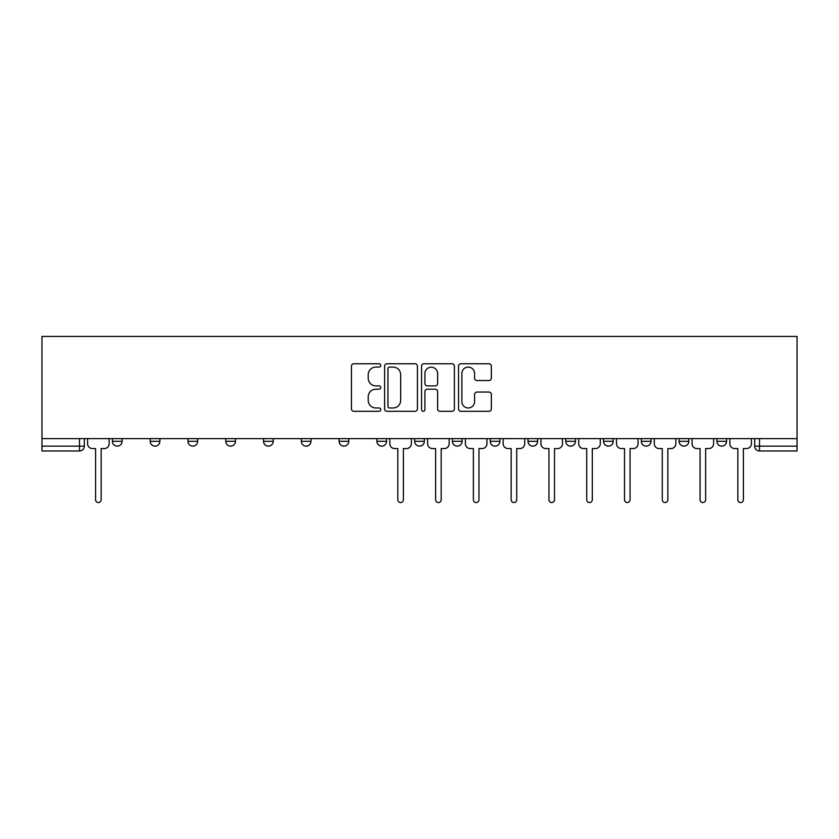 <?xml version="1.0" encoding="UTF-8"?>
<svg xmlns="http://www.w3.org/2000/svg" width="839" height="839" viewBox="0 0 839 839"><rect width="100%" height="100%" fill="white"/><g stroke="black" fill="none" stroke-linecap="round" stroke-linejoin="round"><path stroke-width="1.26" d="M380.749 365.426A1.668 1.668 0 0 0 379.092 363.759L353.827 363.759A2.381 2.381 0 0 0 351.457 366.14L351.457 408.929A2.381 2.381 0 0 0 353.827 411.299L379.092 411.299A1.668 1.668 0 0 0 380.749 409.642A1.668 1.668 0 0 0 379.092 407.974L375.82 407.974A7.603 7.603 0 0 1 368.216 400.371L368.216 396.805A7.603 7.603 0 0 1 375.82 389.202L379.092 389.202A1.668 1.668 0 0 0 380.749 387.534A1.668 1.668 0 0 0 379.092 385.867L375.82 385.867A7.603 7.603 0 0 1 368.216 378.263L368.216 374.697A7.603 7.603 0 0 1 375.82 367.094L379.092 367.094A1.668 1.668 0 0 0 380.749 365.426M716.894 438.629L716.894 441.293L726.574 441.293A4.845 4.845 0 0 1 721.729 446.138A4.845 4.845 0 0 1 716.894 441.293L716.894 438.629M527.993 438.629L527.993 441.293L537.684 441.293A4.845 4.845 0 0 1 532.838 446.138A4.845 4.845 0 0 1 527.993 441.293L527.993 438.629M414.655 438.629L414.655 441.293L424.345 441.293A4.845 4.845 0 0 1 419.5 446.138A4.845 4.845 0 0 1 414.655 441.293L414.655 438.629M339.103 438.629L339.103 441.293L348.783 441.293A4.845 4.845 0 0 1 343.938 446.138A4.845 4.845 0 0 1 339.103 441.293L339.103 438.629M301.316 438.629L301.316 441.293L311.007 441.293A4.845 4.845 0 0 1 306.162 446.138A4.845 4.845 0 0 1 301.316 441.293L301.316 438.629M225.764 441.293L225.764 438.629L225.764 441.293A4.845 4.845 0 0 0 230.599 446.138A4.845 4.845 0 0 1 225.764 441.293L235.444 441.293A4.845 4.845 0 0 1 230.599 446.138M150.202 441.293L150.202 438.629L150.202 441.293A4.845 4.845 0 0 0 155.047 446.138A4.845 4.845 0 0 1 150.202 441.293L159.892 441.293A4.845 4.845 0 0 1 155.047 446.138A4.845 4.845 0 0 0 159.892 441.293L159.892 438.629L159.892 441.293M488.969 380.518A2.381 2.381 0 0 0 491.35 378.148L491.35 366.14A2.381 2.381 0 0 0 488.969 363.759L460.926 363.759A2.381 2.381 0 0 0 458.545 366.14L458.545 408.929A2.381 2.381 0 0 0 460.926 411.299L488.969 411.299A2.381 2.381 0 0 0 491.35 408.929L491.35 394.424A2.381 2.381 0 0 0 488.969 392.054L476.972 392.054A2.381 2.381 0 0 0 474.591 394.424L474.591 401.619A6.355 6.355 0 0 1 468.235 407.974A6.355 6.355 0 0 1 461.87 401.619L461.87 373.449A6.355 6.355 0 0 1 468.235 367.094A6.355 6.355 0 0 1 474.591 373.449L474.591 378.148A2.381 2.381 0 0 0 476.972 380.518L488.969 380.518M797.05 438.629L41.95 438.629L41.95 336.439L797.05 336.439L797.05 450.983L759.515 450.983A4.845 4.845 0 0 1 754.67 446.138L797.05 446.138M417.423 366.14A2.381 2.381 0 0 0 415.043 363.759L386.989 363.759A2.381 2.381 0 0 0 384.619 366.14L384.619 408.929A2.381 2.381 0 0 0 386.989 411.299L415.043 411.299A2.381 2.381 0 0 0 417.423 408.929L417.423 366.14M423.957 363.759L452.011 363.759A2.381 2.381 0 0 1 454.381 366.14L454.381 408.929A2.381 2.381 0 0 1 452.011 411.299L440.003 411.299A2.381 2.381 0 0 1 437.622 408.929L437.622 391.572A2.381 2.381 0 0 0 435.252 389.202L427.282 389.202A2.381 2.381 0 0 0 424.912 391.572L424.912 409.642A1.668 1.668 0 0 1 423.244 411.299A1.668 1.668 0 0 1 421.577 409.642L421.577 366.14A2.381 2.381 0 0 1 423.957 363.759M754.67 438.629L754.67 446.138M84.33 438.629L84.33 446.138L84.33 438.629M79.485 450.983L41.95 450.983L41.95 446.138L84.33 446.138A4.845 4.845 0 0 1 79.485 450.983L79.485 438.629M41.95 438.629L41.95 446.138M726.574 438.629L726.574 441.293M688.798 438.629L688.798 441.293A4.845 4.845 0 0 1 683.953 446.138A4.845 4.845 0 0 1 679.108 441.293L688.798 441.293M679.108 438.629L679.108 441.293M651.022 438.629L651.022 441.293A4.845 4.845 0 0 1 646.177 446.138A4.845 4.845 0 0 1 641.332 441.293L651.022 441.293A4.845 4.845 0 0 1 646.177 446.138M641.332 438.629L641.332 441.293M613.236 438.629L613.236 441.293A4.845 4.845 0 0 1 608.401 446.138A4.845 4.845 0 0 1 603.556 441.293L613.236 441.293M603.556 438.629L603.556 441.293M575.46 438.629L575.46 441.293A4.845 4.845 0 0 1 570.614 446.138A4.845 4.845 0 0 1 565.769 441.293A4.845 4.845 0 0 0 570.614 446.138M565.769 438.629L565.769 441.293L575.46 441.293M537.684 438.629L537.684 441.293A4.845 4.845 0 0 1 532.838 446.138M499.897 438.629L499.897 441.293A4.845 4.845 0 0 1 495.062 446.138A4.845 4.845 0 0 1 490.217 441.293L499.897 441.293M490.217 438.629L490.217 441.293M462.121 438.629L462.121 441.293A4.845 4.845 0 0 1 457.276 446.138A4.845 4.845 0 0 1 452.431 441.293L462.121 441.293L462.121 438.629M452.431 438.629L452.431 441.293M424.345 438.629L424.345 441.293M386.569 438.629L386.569 441.293A4.845 4.845 0 0 1 381.724 446.138A4.845 4.845 0 0 1 376.879 441.293L386.569 441.293L386.569 438.629M376.879 438.629L376.879 441.293M348.783 441.293L348.783 438.629L348.783 441.293A4.845 4.845 0 0 1 343.938 446.138M311.007 441.293L311.007 438.629L311.007 441.293A4.845 4.845 0 0 1 306.162 446.138M273.231 438.629L273.231 441.293A4.845 4.845 0 0 1 268.386 446.138A4.845 4.845 0 0 1 263.54 441.293A4.845 4.845 0 0 0 268.386 446.138A4.845 4.845 0 0 0 273.231 441.293L273.231 438.629M263.54 438.629L263.54 441.293L273.231 441.293M235.444 438.629L235.444 441.293M197.668 438.629L197.668 441.293A4.845 4.845 0 0 1 192.823 446.138A4.845 4.845 0 0 1 187.978 441.293L197.668 441.293M187.978 438.629L187.978 441.293M122.106 438.629L122.106 441.293A4.845 4.845 0 0 1 117.271 446.138A4.845 4.845 0 0 1 112.426 441.293A4.845 4.845 0 0 0 117.271 446.138A4.845 4.845 0 0 0 122.106 441.293L122.106 438.629M112.426 438.629L112.426 441.293L122.106 441.293M389.611 367.094A1.668 1.668 0 0 0 387.943 368.751L387.943 406.317A1.668 1.668 0 0 0 389.611 407.974L393.051 407.974A7.603 7.603 0 0 0 400.664 400.371L400.664 374.697A7.603 7.603 0 0 0 393.051 367.094L389.611 367.094M437.622 373.565A6.355 6.355 0 0 0 431.267 367.209A6.355 6.355 0 0 0 424.912 373.565L424.912 383.496A2.381 2.381 0 0 0 427.282 385.867L435.252 385.867A2.381 2.381 0 0 0 437.622 383.496L437.622 373.565M87.602 438.629L87.602 443.716A4.845 4.845 0 0 0 92.447 448.561L95.594 448.561L95.594 499.782A2.79 2.79 0 0 0 98.373 502.561A2.79 2.79 0 0 0 101.162 499.782L101.162 448.561L104.309 448.561A4.845 4.845 0 0 0 109.154 443.716L109.154 438.629M389.831 438.629L389.831 443.716A4.845 4.845 0 0 0 394.676 448.561L397.822 448.561L397.822 499.782A2.79 2.79 0 0 0 400.612 502.561A2.79 2.79 0 0 0 403.391 499.782L403.391 448.561L406.548 448.561A4.845 4.845 0 0 0 411.383 443.716L411.383 438.629M427.617 438.629L427.617 443.716A4.845 4.845 0 0 0 432.452 448.561L435.609 448.561L435.609 499.782A2.79 2.79 0 0 0 438.388 502.561A2.79 2.79 0 0 0 441.178 499.782L441.178 448.561L444.324 448.561A4.845 4.845 0 0 0 449.169 443.716L449.169 438.629M465.393 438.629L465.393 443.716A4.845 4.845 0 0 0 470.239 448.561L473.385 448.561L473.385 499.782A2.79 2.79 0 0 0 476.164 502.561A2.79 2.79 0 0 0 478.954 499.782L478.954 448.561L482.1 448.561A4.845 4.845 0 0 0 486.945 443.716L486.945 438.629M503.169 438.629L503.169 443.716A4.845 4.845 0 0 0 508.014 448.561L511.161 448.561L511.161 499.782A2.79 2.79 0 0 0 513.95 502.561A2.79 2.79 0 0 0 516.73 499.782L516.73 448.561L519.886 448.561A4.845 4.845 0 0 0 524.721 443.716L524.721 438.629M540.956 438.629L540.956 443.716A4.845 4.845 0 0 0 545.79 448.561L548.947 448.561L548.947 499.782A2.79 2.79 0 0 0 551.726 502.561A2.79 2.79 0 0 0 554.516 499.782L554.516 448.561L557.662 448.561A4.845 4.845 0 0 0 562.508 443.716L562.508 438.629M578.732 438.629L578.732 443.716A4.845 4.845 0 0 0 583.577 448.561L586.723 448.561L586.723 499.782A2.79 2.79 0 0 0 589.502 502.561A2.79 2.79 0 0 0 592.292 499.782L592.292 448.561L595.438 448.561A4.845 4.845 0 0 0 600.284 443.716L600.284 438.629M616.508 438.629L616.508 443.716A4.845 4.845 0 0 0 621.353 448.561L624.499 448.561L624.499 499.782A2.79 2.79 0 0 0 627.289 502.561A2.79 2.79 0 0 0 630.068 499.782L630.068 448.561L633.214 448.561A4.845 4.845 0 0 0 638.06 443.716L638.06 438.629M654.284 438.629L654.284 443.716A4.845 4.845 0 0 0 659.129 448.561L662.275 448.561L662.275 499.782A2.79 2.79 0 0 0 665.065 502.561A2.79 2.79 0 0 0 667.854 499.782L667.854 448.561L671.001 448.561A4.845 4.845 0 0 0 675.846 443.716L675.846 438.629M692.07 438.629L692.07 443.716A4.845 4.845 0 0 0 696.915 448.561L700.062 448.561L700.062 499.782A2.79 2.79 0 0 0 702.841 502.561A2.79 2.79 0 0 0 705.63 499.782L705.63 448.561L708.777 448.561A4.845 4.845 0 0 0 713.622 443.716L713.622 438.629M729.846 438.629L729.846 443.716A4.845 4.845 0 0 0 734.691 448.561L737.838 448.561L737.838 499.782A2.79 2.79 0 0 0 740.627 502.561A2.79 2.79 0 0 0 743.406 499.782L743.406 448.561L746.553 448.561A4.845 4.845 0 0 0 751.398 443.716L751.398 438.629M759.515 438.629L759.515 450.983"/></g></svg>
